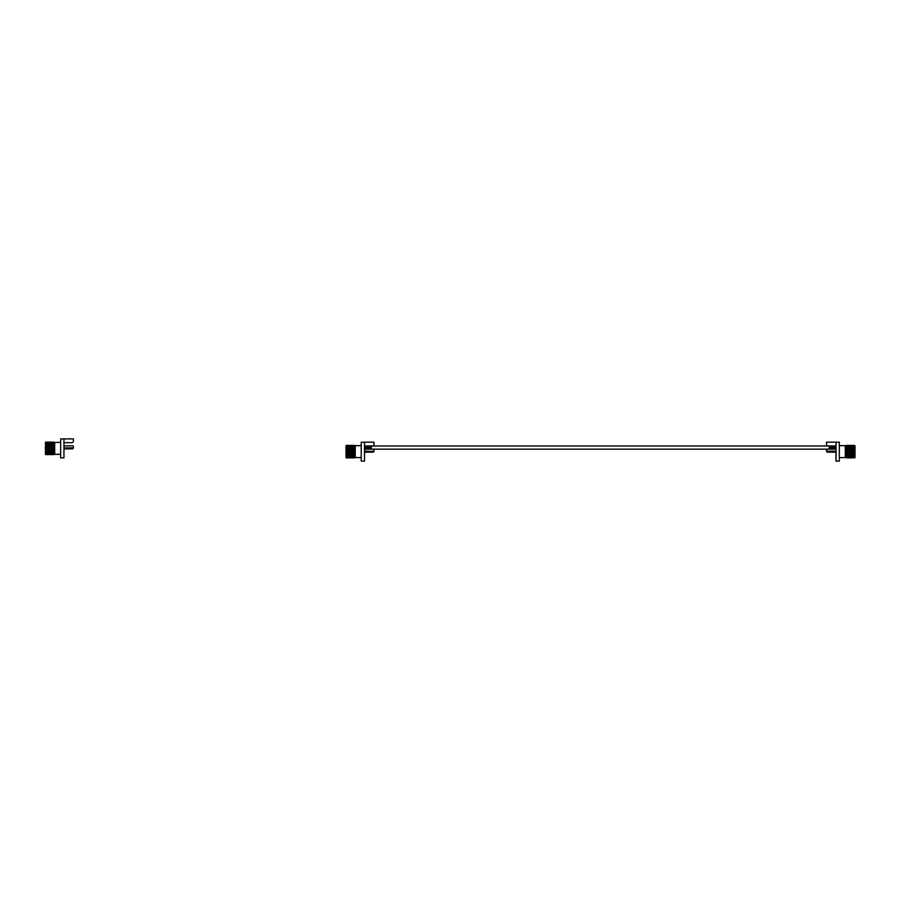 <?xml version="1.0" encoding="UTF-8"?>
<svg xmlns="http://www.w3.org/2000/svg" width="900" height="900" viewBox="0 0 900 900"><rect width="100%" height="100%" fill="white"/><g stroke="black" fill="none" stroke-linecap="round" stroke-linejoin="round"><path stroke-width="1.35" d="M829.26 445.973L371.363 445.973L371.363 449.156L365.389 449.156L365.389 445.973L365.423 449.156L364.511 449.134L365.389 449.134L365.389 445.973L364.511 445.973L835.234 445.973L835.234 449.156L371.363 449.156L829.26 449.156L829.26 445.973L829.26 449.156M364.511 451.17L373.973 451.474L373.973 449.865A0.731 0.731 0 0 0 373.41 449.156M853.796 457.515L853.796 445.77M853.076 445.77L852.356 451.642L853.268 457.909L853.268 445.376L852.345 451.642L853.076 457.515M852.165 457.515L852.469 445.376L851.423 451.642L852.278 457.515M851.4 457.515L851.4 445.77M850.613 457.515L850.613 445.77M849.814 457.515L849.814 445.77M849.015 457.515L849.015 445.77M848.295 445.77L847.575 451.642L848.486 457.909L848.486 445.376L847.575 451.642L848.295 457.515M847.508 445.77L846.788 451.642L847.699 457.909L847.699 445.376L846.776 451.642L847.508 457.515M846.63 457.515L846.63 445.77M845.831 457.515L845.831 445.77M835.965 442.17L839.329 442.17L839.329 461.115L835.965 461.115L835.965 452.16M835.965 445.973L835.234 445.973L835.965 445.973L835.965 449.134M826.515 442.181L826.515 444.251L826.515 442.181L826.594 444.251L826.594 442.181L826.594 444.251L826.594 442.181L826.594 444.251L826.594 442.181L826.594 444.251L826.594 442.181L826.594 444.251L826.594 442.181L826.594 444.251L826.594 442.181L836.044 442.181L836.044 461.115M828.225 445.973A1.721 1.721 0 0 1 826.515 444.251M827.077 449.156A0.731 0.731 0 0 0 826.515 449.865L826.515 451.474L826.594 449.865A0.731 0.731 0 0 1 827.156 449.156M827.201 449.134L826.515 449.865M835.234 445.973L836.044 445.973L835.234 445.973L836.044 445.973L835.234 445.973L836.044 445.973L835.234 445.973L836.044 445.973L835.234 445.973L836.044 445.973L835.234 445.973L836.044 445.973L835.234 445.973L835.234 449.156M346.016 457.515L346.016 445.77M346.039 457.56L346.039 445.725M346.185 457.864L346.095 445.556L346.691 445.77M346.691 457.515L346.207 445.399M346.5 457.909L346.5 445.376M346.804 457.515L346.5 457.515C345.836 457.796 345.836 445.489 346.5 445.77L346.804 445.77M346.838 457.56L346.838 445.725M347.479 457.515L346.894 457.729L346.984 445.421M346.961 457.841L347.479 445.77M347.287 457.909L347.287 445.376M347.636 445.725L347.287 457.515C346.635 457.796 346.635 445.489 347.287 445.77L347.603 445.77M348.277 457.515L347.692 457.729L347.782 445.421M347.76 457.841L348.277 445.77M348.086 457.909L348.086 445.376M348.435 445.725L348.086 457.515C347.423 457.796 347.423 445.489 348.086 445.77L348.401 445.77M349.076 457.515L348.48 457.729L348.57 445.421M348.548 457.841L349.076 445.77M348.885 457.909L348.885 445.376M349.223 445.725L348.885 457.515C348.221 457.796 348.221 445.489 348.885 445.77L349.2 445.77M349.875 457.515L349.279 457.729L349.279 445.556L349.875 445.77M349.346 457.841L349.391 445.399M349.684 457.909L349.684 445.376M349.988 457.515L349.684 457.515C349.02 457.796 349.02 445.489 349.684 445.77L349.988 445.77M350.021 457.56L350.021 445.725M350.168 457.864L350.077 445.556L350.674 445.77M350.674 457.515L350.19 445.399M350.483 457.909L350.483 445.376M350.786 457.515L350.483 457.515C349.819 457.796 349.819 445.489 350.483 445.77L350.786 445.77M350.82 457.56L350.82 445.725M350.966 457.864L350.876 445.556L351.461 445.77M351.461 457.515L350.989 445.399M351.27 457.909L351.27 445.376M351.585 457.515L351.27 457.515C350.618 457.796 350.618 445.489 351.27 445.77L351.585 445.77M351.619 457.56L351.619 445.725M352.26 457.515L351.675 457.729L351.765 445.421M351.743 457.841L352.26 445.77M352.069 457.909L352.069 445.376M352.418 445.725L352.069 457.515C351.405 457.796 351.405 445.489 352.069 445.77L352.384 445.77M353.059 457.515L352.463 457.729L352.553 445.421M352.53 457.841L353.059 445.77M352.868 457.909L352.868 445.376M353.205 445.725L352.868 457.515C352.204 457.796 352.204 445.489 352.868 445.77L353.183 445.77M353.858 457.515L353.261 457.729L353.351 445.421M353.329 457.841L353.858 445.77M353.666 457.909L353.666 445.376M354.004 445.725L353.666 457.515C353.002 457.796 353.002 445.489 353.666 445.77L353.97 445.77M354.645 457.515L354.06 457.729L354.06 445.556L354.645 445.77M354.127 457.841L354.173 445.399M354.454 457.909L354.454 445.376M355.252 457.515L354.454 457.515C353.801 457.796 353.801 445.489 354.454 445.77L355.252 445.77M361.226 457.616L355.252 457.616L355.252 445.669L361.226 445.669M364.511 442.17L364.511 461.115L361.226 461.115L361.226 442.17L373.973 442.181L373.973 444.251A1.721 1.721 0 0 1 372.251 445.973M373.973 449.82L373.286 449.134L373.973 449.82M854.516 445.725L853.942 451.642L855 445.77L855 457.515L853.954 451.642L854.516 457.56M854.46 445.556L853.808 451.642L854.55 457.515M854.066 445.376L854.37 457.864M853.875 445.77L853.155 451.642L853.875 457.515M853.717 445.725L853.144 451.642L853.717 457.56M853.751 445.77L853.009 451.642L853.751 457.515M853.549 445.399L852.964 451.642L853.571 457.864M852.919 445.725L852.21 451.642L852.919 457.56M852.761 445.399L852.165 451.642L852.784 457.864M852.278 445.77L851.558 451.642L852.154 445.77M851.985 445.421L851.366 451.642L852.008 457.841M851.479 445.77L850.77 451.642L851.479 457.515M851.332 445.725L850.883 457.909M851.276 445.556L850.624 451.642L851.209 457.841M851.186 445.421L850.567 451.642L851.119 457.909M850.691 445.77L849.971 451.642L850.691 457.515M850.534 445.725L850.084 457.909M850.477 445.556L849.825 451.642L850.41 457.841M850.365 445.399L849.769 451.642L850.32 457.909M849.893 445.77L849.285 457.909M849.735 445.725L849.69 457.729M849.69 445.556L849.026 451.642L849.623 457.841M849.577 445.399L848.981 451.642L849.521 457.909M849.094 445.77L848.374 451.642L849.094 457.515M848.947 445.725L848.363 451.642L848.947 457.56M848.891 445.556L848.227 451.642L848.97 457.515M848.779 445.399L848.183 451.642L848.801 457.864M848.149 445.725L847.44 451.642L848.149 457.56M847.98 445.399L847.384 451.642L848.002 457.864M847.35 445.725L846.641 451.642L847.35 457.56M847.204 445.421L846.585 451.642L847.226 457.841M846.709 445.77L845.989 451.642L846.709 457.515M846.551 445.725L845.977 451.642L846.551 457.56M846.495 445.556L845.842 451.642L846.495 457.729M846.405 445.421L845.798 451.642L846.428 457.841M839.329 445.669L845.303 445.669L845.303 457.616L839.329 457.616M828.315 445.973A1.721 1.721 0 0 1 826.594 444.251M836.044 451.17L826.594 451.17M45.45 454.23L45.45 442.485M45.484 454.275L45.484 442.44M45.608 442.159L45.652 454.601L45.63 442.136M46.125 454.23L45.394 448.358L45.934 442.091M46.249 454.23L45.934 454.23C45.281 454.511 45.281 442.204 45.934 442.485L46.249 442.485M46.282 454.275L46.282 442.44M46.924 454.23L46.328 454.444L46.429 442.136M46.451 454.601L46.924 442.485M46.733 454.624L46.733 442.091M47.047 454.23L46.733 454.23C46.069 454.511 46.069 442.204 46.733 442.485L47.047 442.485M47.081 454.275L47.081 442.44M47.723 454.23L47.126 454.444L47.216 442.136M47.239 454.601L47.723 442.485M47.531 454.624L47.531 442.091M47.835 454.23L47.531 454.23C46.867 454.511 46.867 442.204 47.531 442.485L47.835 442.485M47.869 454.275L47.869 442.44M48.015 454.579L47.925 442.271L48.521 442.485M48.521 454.23L47.992 442.159M48.33 454.624L48.33 442.091M48.634 454.23L48.33 454.23C47.666 454.511 47.666 442.204 48.33 442.485L49.309 442.485M48.667 454.275L48.611 442.541M48.814 454.579L48.724 442.271M49.309 454.23L48.791 442.159M49.117 454.624L49.117 442.091M49.432 454.23L49.117 454.23C48.465 454.511 48.465 442.204 49.117 442.485L50.108 442.485M49.466 454.275L49.41 442.541M50.108 454.23L49.523 454.444L49.523 442.271M49.635 454.601L49.59 442.159M49.916 454.624L49.916 442.091M50.231 454.23L49.916 454.23C49.252 454.511 49.252 442.204 49.916 442.485L50.231 442.485M50.265 454.275L50.265 442.44M50.906 454.23L50.31 454.444L50.31 442.271L50.906 442.485M50.422 454.601L50.377 442.159M50.715 454.624L50.715 442.091M51.03 454.23L50.715 454.23C50.051 454.511 50.051 442.204 50.715 442.485L51.03 442.485M51.053 454.275L51.053 442.44M51.705 454.23L51.109 454.444L51.199 442.136M51.221 454.601L51.705 442.485M51.514 454.624L51.514 442.091M51.818 454.23L51.514 454.23C50.85 454.511 50.85 442.204 51.514 442.485L51.818 442.485M51.851 454.275L51.851 442.44M52.492 454.23L51.907 454.444L51.998 442.136M52.02 454.601L52.492 442.485M52.301 454.624L52.301 442.091M52.616 454.23L52.301 454.23C51.649 454.511 51.649 442.204 52.301 442.485L52.616 442.485M52.65 454.275L52.65 442.44M52.796 454.579L52.706 442.271L53.291 442.485M53.291 454.23L52.774 442.159M53.1 454.624L53.1 442.091M53.415 454.23L53.1 454.23C52.447 454.511 52.447 442.204 53.1 442.485L54.09 442.485M53.449 454.275L53.392 442.541M53.595 454.579L53.505 442.271M54.09 454.23L53.572 442.159M53.899 454.624L53.899 442.091M54.697 454.23L53.899 454.23C53.235 454.511 53.235 442.204 53.899 442.485L54.697 442.485M60.671 454.331L54.697 454.331L54.697 442.384L60.671 442.384M60.671 457.83L60.671 438.885L63.956 438.885L63.956 457.83L60.671 457.83M71.685 442.688L63.956 442.688L71.685 442.688A1.721 1.721 0 0 0 73.406 440.966L73.406 438.896L63.956 438.896M73.406 446.535L72.72 445.849L63.956 445.849L72.675 445.849A0.731 0.731 0 0 1 73.406 446.58L73.406 447.368M63.956 447.885L73.406 447.885M829.924 445.973L829.924 449.156M830.587 445.973L830.587 449.156M831.229 445.973L831.229 449.156M831.847 445.973L831.847 449.156M370.688 445.973L370.688 449.156M832.433 445.973L832.433 449.156M370.035 445.973L370.035 449.156M832.984 445.973L832.984 449.156M369.394 445.973L369.394 449.156M833.479 445.973L833.479 449.156M368.775 445.973L368.775 449.156M833.929 445.973L833.929 449.156M368.179 445.973L368.179 449.156M834.311 445.973L834.311 449.156M367.639 445.973L367.639 449.156M834.637 445.973L834.637 449.156M367.132 445.973L367.132 449.156M834.896 445.973L834.896 449.156M366.694 445.973L366.694 449.156M835.076 445.973L835.076 449.156M366.3 445.973L366.3 449.156M835.189 445.973L835.189 449.156M365.985 445.973L365.985 449.156M365.726 445.973L365.726 449.156M365.535 445.973L365.535 449.156M826.515 451.474L827.201 452.16L836.044 452.16M364.511 452.16L373.286 452.16L373.286 451.17M827.28 451.17L827.28 452.16L826.594 451.474M63.956 448.875L72.72 448.875L72.72 447.885M371.363 445.973L371.363 449.156M827.28 449.134L826.594 449.82L827.28 449.134M373.286 452.16L373.973 451.474M845.91 445.77L845.303 445.77M845.91 457.515L845.303 457.515M72.72 448.875L73.406 448.189"/></g></svg>
